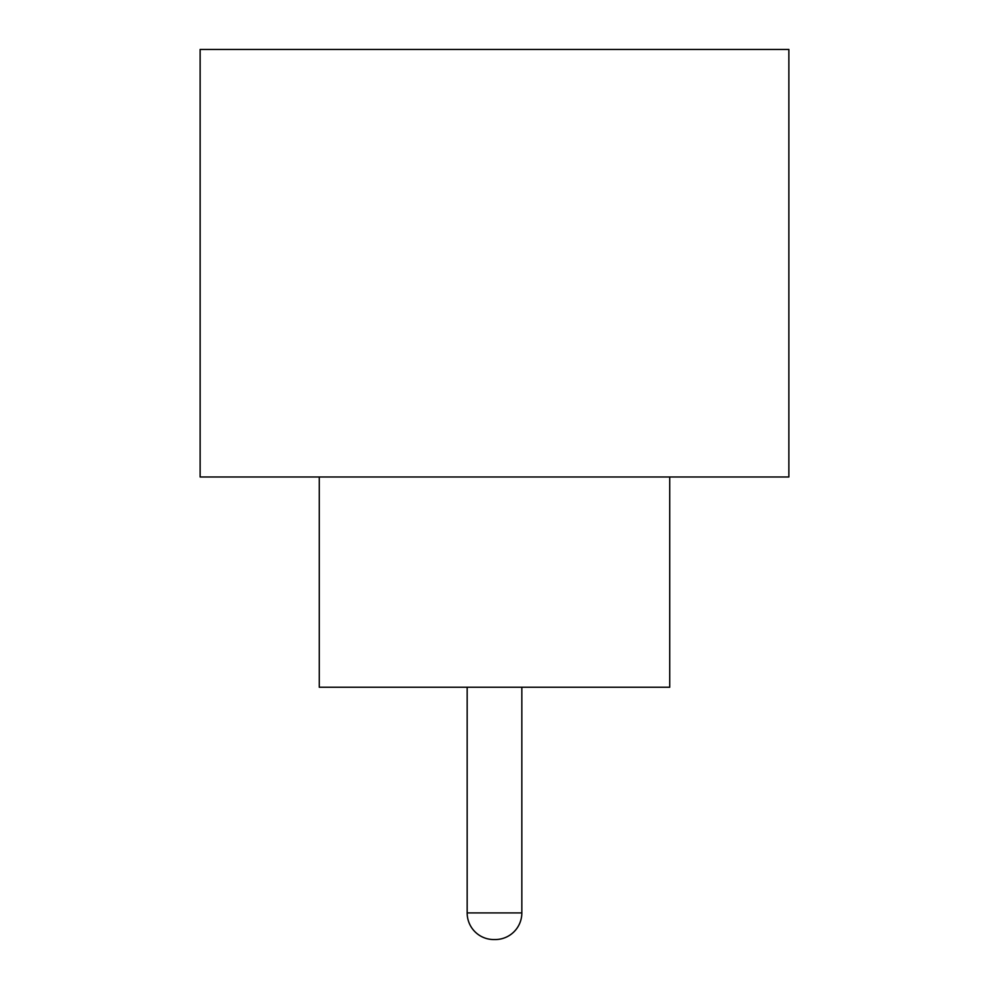 <?xml version="1.0" encoding="UTF-8"?>
<svg xmlns="http://www.w3.org/2000/svg" width="989" height="989" viewBox="0 0 989 989"><rect width="100%" height="100%" fill="white"/><g stroke="black" fill="none" stroke-linecap="round" stroke-linejoin="round"><path stroke-width="1.48" d="M467.167 687.244L467.167 912.921L521.833 912.921L521.833 687.244M467.167 912.921A26.629 26.629 0 0 0 493.795 939.55L495.205 939.55L493.795 939.55M521.833 912.921A26.629 26.629 0 0 1 495.205 939.55M319.286 476.982L319.286 687.244L669.714 687.244L669.714 476.982M788.863 476.982L200.137 476.982L200.137 49.45L788.863 49.45L788.863 476.982"/></g></svg>
